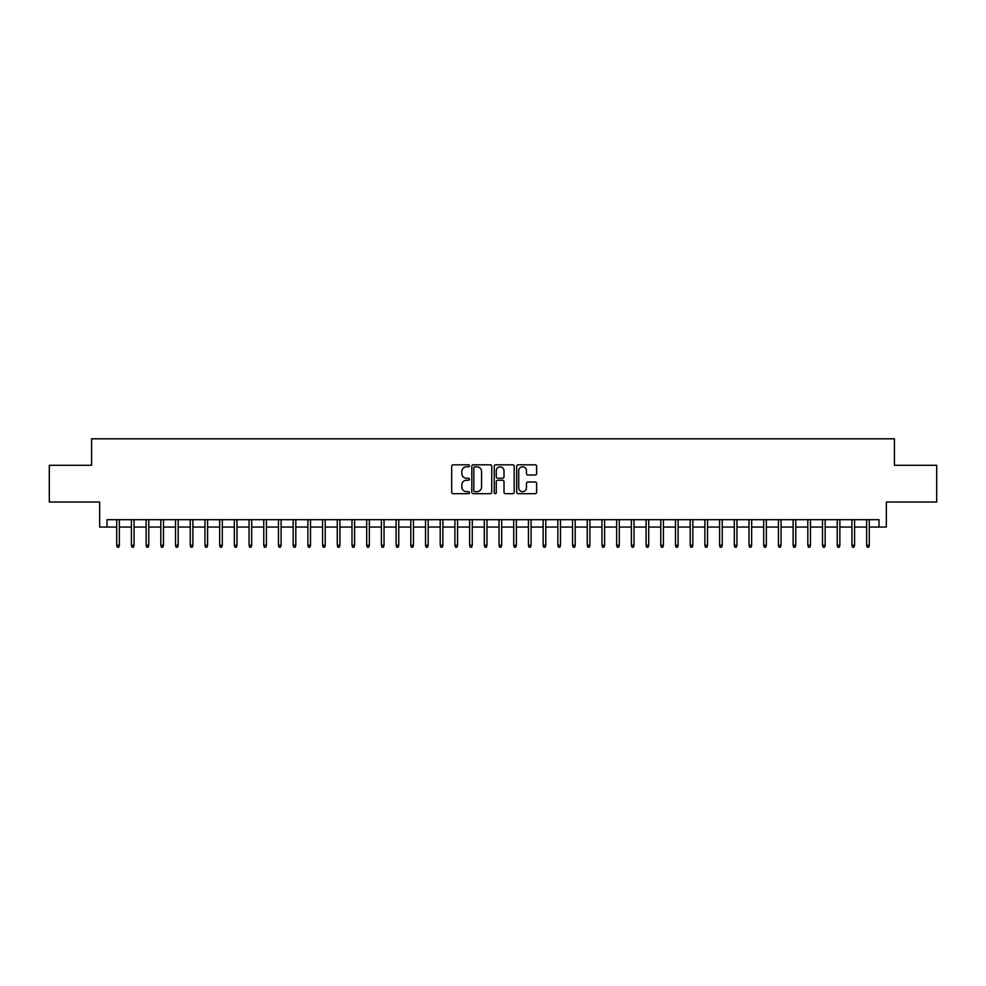 <?xml version="1.0" encoding="UTF-8"?>
<svg xmlns="http://www.w3.org/2000/svg" width="986" height="986" viewBox="0 0 986 986"><rect width="100%" height="100%" fill="white"/><g stroke="black" fill="none" stroke-linecap="round" stroke-linejoin="round"><path stroke-width="1.48" d="M469.472 465.823A1.011 1.011 0 0 0 468.461 464.813L453.129 464.813A1.442 1.442 0 0 0 451.687 466.267L451.687 492.236A1.442 1.442 0 0 0 453.129 493.69L468.461 493.69A1.011 1.011 0 0 0 469.472 492.68A1.011 1.011 0 0 0 468.461 491.669L466.477 491.669A4.622 4.622 0 0 1 461.855 487.047L461.855 484.878A4.622 4.622 0 0 1 466.477 480.256L468.461 480.256A1.011 1.011 0 0 0 469.472 479.258A1.011 1.011 0 0 0 468.461 478.247L466.477 478.247A4.622 4.622 0 0 1 461.855 473.625L461.855 471.456A4.622 4.622 0 0 1 466.477 466.834L468.461 466.834A1.011 1.011 0 0 0 469.472 465.823M535.176 474.993A1.442 1.442 0 0 0 536.618 473.551L536.618 466.267A1.442 1.442 0 0 0 535.176 464.813L518.155 464.813A1.442 1.442 0 0 0 516.701 466.267L516.701 492.236A1.442 1.442 0 0 0 518.155 493.69L535.176 493.69A1.442 1.442 0 0 0 536.618 492.236L536.618 483.436A1.442 1.442 0 0 0 535.176 481.994L527.892 481.994A1.442 1.442 0 0 0 526.45 483.436L526.45 487.799A3.858 3.858 0 0 1 522.592 491.669A3.858 3.858 0 0 1 518.722 487.799L518.722 470.704A3.858 3.858 0 0 1 522.592 466.834A3.858 3.858 0 0 1 526.45 470.704L526.45 473.551A1.442 1.442 0 0 0 527.892 474.993L535.176 474.993M107.018 527.042L107.018 519.684L878.982 519.684L878.982 527.042L886.34 527.042L886.34 502.047L936.7 502.047L936.7 465.281L894.425 465.281L894.425 438.819L91.575 438.819L91.575 465.281L49.3 465.281L49.3 502.047L99.66 502.047L99.66 527.042L116.718 527.042M491.743 466.267A1.442 1.442 0 0 0 490.288 464.813L473.268 464.813A1.442 1.442 0 0 0 471.813 466.267L471.813 492.236A1.442 1.442 0 0 0 473.268 493.69L490.288 493.69A1.442 1.442 0 0 0 491.743 492.236L491.743 466.267M495.711 464.813L512.732 464.813A1.442 1.442 0 0 1 514.187 466.267L514.187 492.236A1.442 1.442 0 0 1 512.732 493.69L505.448 493.69A1.442 1.442 0 0 1 504.006 492.236L504.006 481.71A1.442 1.442 0 0 0 502.564 480.256L497.733 480.256A1.442 1.442 0 0 0 496.278 481.71L496.278 492.68A1.011 1.011 0 0 1 495.268 493.69A1.011 1.011 0 0 1 494.257 492.68L494.257 466.267A1.442 1.442 0 0 1 495.711 464.813M119.368 527.042L131.421 527.042M134.071 527.042L146.125 527.042M148.775 527.042L160.829 527.042M163.479 527.042L175.533 527.042M178.183 527.042L190.236 527.042M192.886 527.042L204.94 527.042M207.59 527.042L219.644 527.042M222.294 527.042L234.348 527.042M236.997 527.042L249.051 527.042M251.701 527.042L263.755 527.042M266.405 527.042L278.471 527.042M281.109 527.042L293.175 527.042M295.812 527.042L307.878 527.042M310.516 527.042L322.582 527.042M325.22 527.042L337.286 527.042M339.923 527.042L351.99 527.042M354.627 527.042L366.693 527.042M369.343 527.042L381.397 527.042M384.047 527.042L396.101 527.042M398.751 527.042L410.805 527.042M413.454 527.042L425.508 527.042M428.158 527.042L440.212 527.042M442.862 527.042L454.916 527.042M457.566 527.042L469.619 527.042M472.269 527.042L484.323 527.042M486.973 527.042L499.027 527.042M501.677 527.042L513.731 527.042M516.381 527.042L528.434 527.042M531.084 527.042L543.138 527.042M545.788 527.042L557.842 527.042M560.492 527.042L572.546 527.042M575.195 527.042L587.249 527.042M589.899 527.042L601.953 527.042M604.603 527.042L616.657 527.042M619.307 527.042L631.373 527.042M634.01 527.042L646.077 527.042M648.714 527.042L660.78 527.042M663.418 527.042L675.484 527.042M678.121 527.042L690.188 527.042M692.825 527.042L704.891 527.042M707.529 527.042L719.595 527.042M722.245 527.042L734.299 527.042M736.949 527.042L749.003 527.042M751.652 527.042L763.706 527.042M766.356 527.042L778.41 527.042M781.06 527.042L793.114 527.042M795.764 527.042L807.817 527.042M810.467 527.042L822.521 527.042M825.171 527.042L837.225 527.042M839.875 527.042L851.929 527.042M854.579 527.042L866.632 527.042M869.282 527.042L878.982 527.042M474.845 466.834A1.011 1.011 0 0 0 473.835 467.845L473.835 490.658A1.011 1.011 0 0 0 474.845 491.669L476.941 491.669A4.622 4.622 0 0 0 481.562 487.047L481.562 471.456A4.622 4.622 0 0 0 476.941 466.834L474.845 466.834M504.006 470.778A3.858 3.858 0 0 0 500.149 466.908A3.858 3.858 0 0 0 496.278 470.778L496.278 476.793A1.442 1.442 0 0 0 497.733 478.247L502.564 478.247A1.442 1.442 0 0 0 504.006 476.793L504.006 470.778M116.718 545.27L117.309 547.181L118.776 547.181L119.368 545.27L116.718 545.27L116.718 519.684M119.368 545.27L119.368 519.684M131.421 545.27L132.013 547.181L133.48 547.181L134.071 545.27L131.421 545.27L131.421 519.684M134.071 545.27L134.071 519.684M146.125 545.27L146.717 547.181L148.183 547.181L148.775 545.27L146.125 545.27L146.125 519.684M148.775 545.27L148.775 519.684M160.829 545.27L161.421 547.181L162.887 547.181L163.479 545.27L160.829 545.27L160.829 519.684M163.479 545.27L163.479 519.684M175.533 545.27L176.124 547.181L177.591 547.181L178.183 545.27L175.533 545.27L175.533 519.684M178.183 545.27L178.183 519.684M190.236 545.27L190.828 547.181L192.295 547.181L192.886 545.27L190.236 545.27L190.236 519.684M192.886 545.27L192.886 519.684M204.94 545.27L205.532 547.181L206.998 547.181L207.59 545.27L204.94 545.27L204.94 519.684M207.59 545.27L207.59 519.684M219.644 545.27L220.235 547.181L221.702 547.181L222.294 545.27L219.644 545.27L219.644 519.684M222.294 545.27L222.294 519.684M234.348 545.27L234.939 547.181L236.406 547.181L236.997 545.27L234.348 545.27L234.348 519.684M236.997 545.27L236.997 519.684M249.051 545.27L249.643 547.181L251.11 547.181L251.701 545.27L249.051 545.27L249.051 519.684M251.701 545.27L251.701 519.684M263.755 545.27L264.347 547.181L265.826 547.181L266.405 545.27L263.755 545.27L263.755 519.684M266.405 545.27L266.405 519.684M278.471 545.27L279.05 547.181L280.529 547.181L281.109 545.27L278.471 545.27L278.471 519.684M281.109 545.27L281.109 519.684M293.175 545.27L293.754 547.181L295.233 547.181L295.812 545.27L293.175 545.27L293.175 519.684M295.812 545.27L295.812 519.684M307.878 545.27L308.458 547.181L309.937 547.181L310.516 545.27L307.878 545.27L307.878 519.684M310.516 545.27L310.516 519.684M322.582 545.27L323.161 547.181L324.64 547.181L325.22 545.27L322.582 545.27L322.582 519.684M325.22 545.27L325.22 519.684M337.286 545.27L337.865 547.181L339.344 547.181L339.923 545.27L337.286 545.27L337.286 519.684M339.923 545.27L339.923 519.684M351.99 545.27L352.569 547.181L354.048 547.181L354.627 545.27L351.99 545.27L351.99 519.684M354.627 545.27L354.627 519.684M366.693 545.27L367.285 547.181L368.752 547.181L369.343 545.27L366.693 545.27L366.693 519.684M369.343 545.27L369.343 519.684M381.397 545.27L381.989 547.181L383.455 547.181L384.047 545.27L381.397 545.27L381.397 519.684M384.047 545.27L384.047 519.684M396.101 545.27L396.692 547.181L398.159 547.181L398.751 545.27L396.101 545.27L396.101 519.684M398.751 545.27L398.751 519.684M410.805 545.27L411.396 547.181L412.863 547.181L413.454 545.27L410.805 545.27L410.805 519.684M413.454 545.27L413.454 519.684M425.508 545.27L426.1 547.181L427.567 547.181L428.158 545.27L425.508 545.27L425.508 519.684M428.158 545.27L428.158 519.684M440.212 545.27L440.804 547.181L442.27 547.181L442.862 545.27L440.212 545.27L440.212 519.684M442.862 545.27L442.862 519.684M454.916 545.27L455.507 547.181L456.974 547.181L457.566 545.27L454.916 545.27L454.916 519.684M457.566 545.27L457.566 519.684M469.619 545.27L470.211 547.181L471.678 547.181L472.269 545.27L469.619 545.27L469.619 519.684M472.269 545.27L472.269 519.684M484.323 545.27L484.915 547.181L486.381 547.181L486.973 545.27L484.323 545.27L484.323 519.684M486.973 545.27L486.973 519.684M499.027 545.27L499.619 547.181L501.085 547.181L501.677 545.27L499.027 545.27L499.027 519.684M501.677 545.27L501.677 519.684M513.731 545.27L514.322 547.181L515.789 547.181L516.381 545.27L513.731 545.27L513.731 519.684M516.381 545.27L516.381 519.684M528.434 545.27L529.026 547.181L530.493 547.181L531.084 545.27L528.434 545.27L528.434 519.684M531.084 545.27L531.084 519.684M543.138 545.27L543.73 547.181L545.196 547.181L545.788 545.27L543.138 545.27L543.138 519.684M545.788 545.27L545.788 519.684M557.842 545.27L558.433 547.181L559.9 547.181L560.492 545.27L557.842 545.27L557.842 519.684M560.492 545.27L560.492 519.684M572.546 545.27L573.137 547.181L574.604 547.181L575.195 545.27L572.546 545.27L572.546 519.684M575.195 545.27L575.195 519.684M587.249 545.27L587.841 547.181L589.308 547.181L589.899 545.27L587.249 545.27L587.249 519.684M589.899 545.27L589.899 519.684M601.953 545.27L602.545 547.181L604.011 547.181L604.603 545.27L601.953 545.27L601.953 519.684M604.603 545.27L604.603 519.684M616.657 545.27L617.248 547.181L618.715 547.181L619.307 545.27L616.657 545.27L616.657 519.684M619.307 545.27L619.307 519.684M631.373 545.27L631.952 547.181L633.431 547.181L634.01 545.27L631.373 545.27L631.373 519.684M634.01 545.27L634.01 519.684M646.077 545.27L646.656 547.181L648.135 547.181L648.714 545.27L646.077 545.27L646.077 519.684M648.714 545.27L648.714 519.684M660.78 545.27L661.36 547.181L662.838 547.181L663.418 545.27L660.78 545.27L660.78 519.684M663.418 545.27L663.418 519.684M675.484 545.27L676.063 547.181L677.542 547.181L678.121 545.27L675.484 545.27L675.484 519.684M678.121 545.27L678.121 519.684M690.188 545.27L690.767 547.181L692.246 547.181L692.825 545.27L690.188 545.27L690.188 519.684M692.825 545.27L692.825 519.684M704.891 545.27L705.471 547.181L706.95 547.181L707.529 545.27L704.891 545.27L704.891 519.684M707.529 545.27L707.529 519.684M719.595 545.27L720.174 547.181L721.653 547.181L722.245 545.27L719.595 545.27L719.595 519.684M722.245 545.27L722.245 519.684M734.299 545.27L734.89 547.181L736.357 547.181L736.949 545.27L734.299 545.27L734.299 519.684M736.949 545.27L736.949 519.684M749.003 545.27L749.594 547.181L751.061 547.181L751.652 545.27L749.003 545.27L749.003 519.684M751.652 545.27L751.652 519.684M763.706 545.27L764.298 547.181L765.765 547.181L766.356 545.27L763.706 545.27L763.706 519.684M766.356 545.27L766.356 519.684M778.41 545.27L779.002 547.181L780.468 547.181L781.06 545.27L778.41 545.27L778.41 519.684M781.06 545.27L781.06 519.684M793.114 545.27L793.705 547.181L795.172 547.181L795.764 545.27L793.114 545.27L793.114 519.684M795.764 545.27L795.764 519.684M807.817 545.27L808.409 547.181L809.876 547.181L810.467 545.27L807.817 545.27L807.817 519.684M810.467 545.27L810.467 519.684M822.521 545.27L823.113 547.181L824.579 547.181L825.171 545.27L822.521 545.27L822.521 519.684M825.171 545.27L825.171 519.684M837.225 545.27L837.817 547.181L839.283 547.181L839.875 545.27L837.225 545.27L837.225 519.684M839.875 545.27L839.875 519.684M851.929 545.27L852.52 547.181L853.987 547.181L854.579 545.27L851.929 545.27L851.929 519.684M854.579 545.27L854.579 519.684M866.632 545.27L867.224 547.181L868.691 547.181L869.282 545.27L866.632 545.27L866.632 519.684M869.282 545.27L869.282 519.684"/></g></svg>
